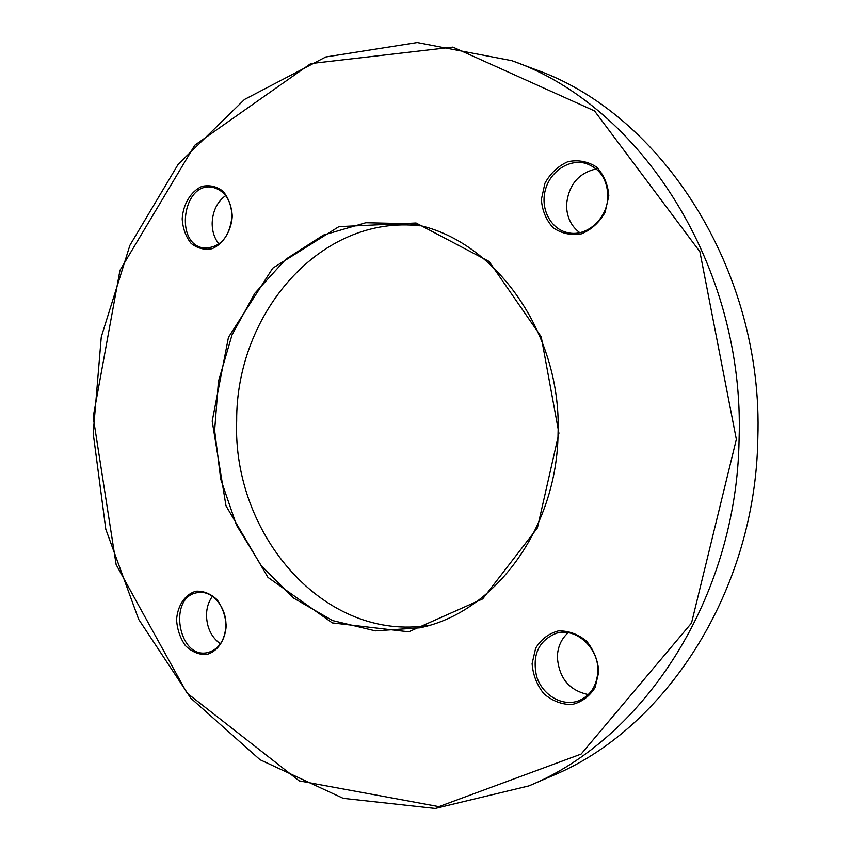 <?xml version="1.0" encoding="UTF-8"?>
<svg xmlns="http://www.w3.org/2000/svg" width="851" height="851" viewBox="0 0 851 851"><rect width="100%" height="100%" fill="white"/><g stroke="black" fill="none" stroke-linecap="round" stroke-linejoin="round"><path stroke-width="1.28" d="M739.083 439.403C736.785 597.796 643.771 738.955 528.95 785.888L435.201 808.45L343.198 798.344L260.034 759.741L190.752 698.128L138.681 619.379L105.801 529.269L93.195 433.319L101.28 336.89L129.895 245.333L178.221 164.222L244.535 99.429L325.795 56.964L417.213 42.55L511.919 60.687C639.995 105.226 745.157 265.969 739.083 439.403M528.95 785.888L551.65 776.069C664.535 729.86 755.55 592.339 757.826 438.371C763.794 269.799 660.961 113.311 535.066 69.431L511.919 60.687M429.595 625.219C324.539 642.728 232.249 534.726 236.674 420.809C236.025 313.306 320.678 214.133 420.224 225.834M558.054 433.106C561.671 329.465 491.016 235.504 410.225 223.707L365.792 222.739L323.476 235.067L285.808 259.247L254.821 293.287L232.025 334.868L218.441 381.461L214.633 430.468L220.739 479.241L236.493 525.152L261.214 565.617L293.765 598.168L332.528 620.549L375.376 630.868L419.703 627.825C493.878 612.954 557.224 529.077 558.054 433.106M736.349 439.371L699.894 251.726L594.498 110.896L452.892 47.103L310.785 63.57L194.762 145.234L119.959 270.341L93.174 416.979L116.14 564.638L186.975 693.044L299.244 780.888L438.893 806.642L581.127 754.082L691.512 623.049L736.349 439.371M558.916 433.202L537.396 527.95L482.655 598.923L408.746 631.814L332.326 622.9L267.959 577.372L225.972 505.771L212.197 421.128L228.462 337.304L272.756 268.15L338.9 226.643L416.054 222.994L489.102 261.448L541.215 336.783L558.916 433.202M608.816 195.826L605.05 212.431C599.253 222.558 591.381 229.696 581.435 233.834C571.106 235.589 561.703 233.589 553.214 227.813C546.161 220.132 542.204 210.686 541.364 199.464L544.948 183.22C550.48 173.232 558.139 166.041 567.925 161.658C578.212 159.594 587.733 161.382 596.466 167.009C603.806 174.7 607.922 184.305 608.816 195.826M232.28 216.133C231.27 231.142 223.249 244.003 212.09 248.705C204.421 250.162 197.421 248.386 191.092 243.365C185.816 236.706 182.848 228.525 182.188 218.835C183.135 204.176 190.826 191.411 201.847 186.422C209.495 184.731 216.558 186.348 223.047 191.252C228.515 197.932 231.589 206.219 232.28 216.133M226.196 625.91C225.207 640.58 217.25 651.898 206.197 654.589C198.602 654.685 191.666 651.706 185.401 645.632C180.167 638.112 177.221 629.506 176.572 619.805C177.508 605.465 185.135 594.179 196.049 591.19C203.623 590.86 210.623 593.69 217.058 599.689C222.462 607.242 225.515 615.986 226.196 625.91M598.796 671.822L595.072 687.576C589.349 696.565 581.573 702.235 571.734 704.585C561.522 704.511 552.225 700.884 543.832 693.693C536.853 684.874 532.949 674.843 532.109 663.599L535.651 648.185C541.119 639.271 548.693 633.506 558.362 630.899C568.542 630.665 577.946 634.091 586.594 641.186C593.849 650.068 597.913 660.28 598.796 671.822M597.849 671.322C599.019 647.994 575.84 627.134 556.363 633.25C538.513 640.622 531.939 655.036 536.63 676.513C542.385 695.022 562.107 706.819 578.276 700.926C590.381 695.916 596.902 686.044 597.849 671.322M588.349 694.576C569.17 690.533 558.83 677.949 557.352 656.844C557.724 646.813 561.352 638.771 568.234 632.708M607.848 196.134C607.284 179.38 599.987 168.487 585.956 163.456C569.149 158.488 549.863 171.551 545.214 190.507C540.289 209.399 551.044 229.472 568.117 232.759C586.913 237.227 607.933 218.207 607.848 196.134M579.733 232.663C571 226.079 566.606 216.792 566.553 204.825C568.457 185.114 578.35 173.136 596.211 168.913M231.993 216.377C231.291 200.347 224.93 190.677 212.92 187.369C182.529 180.71 173.764 245.492 204.548 248.045C220.515 247.598 229.664 237.046 231.993 216.377M218.952 244.046C214.42 238.365 212.154 231.355 212.165 223.036C212.718 210.952 217.228 201.804 225.685 195.57M225.93 625.549C226.611 606.954 211.814 589.839 197.847 592.604C167.509 595.977 178.082 659.94 207.889 652.526C218.93 649.302 224.951 640.314 225.93 625.549M220.43 643.824C211.41 637.293 206.761 627.666 206.485 614.922C206.655 607.667 208.633 601.466 212.431 596.338"/></g></svg>
